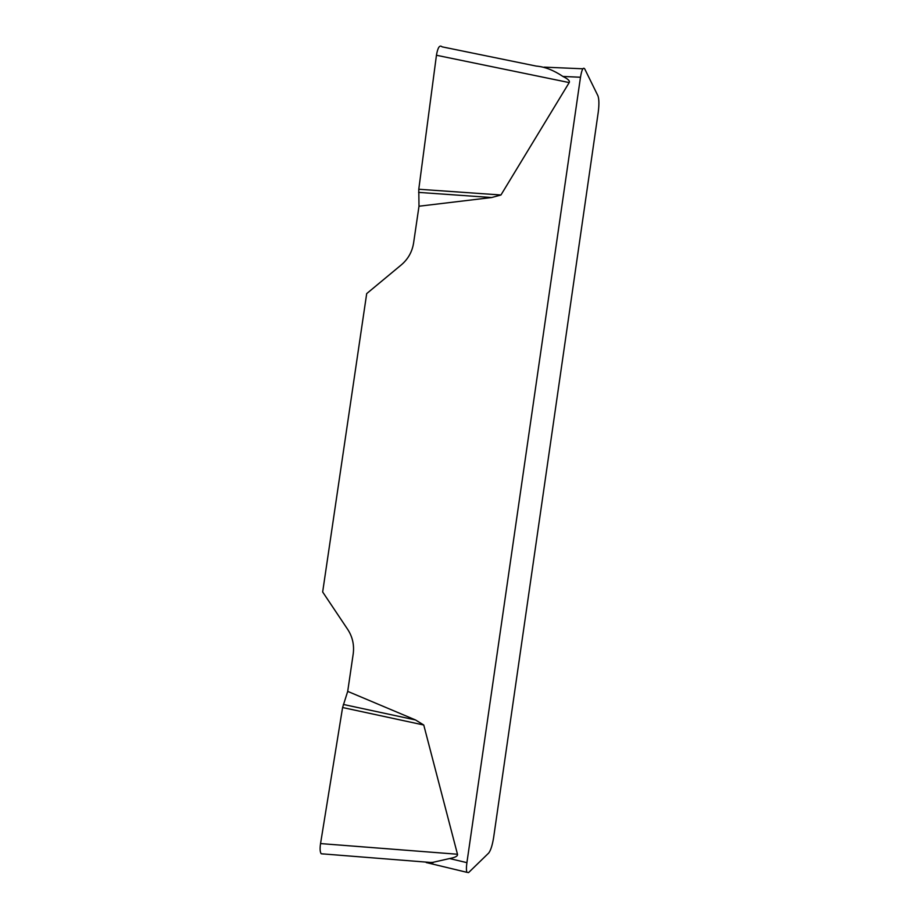 <?xml version="1.0" encoding="UTF-8"?>
<svg xmlns="http://www.w3.org/2000/svg" width="919" height="919" viewBox="0 0 919 919"><rect width="100%" height="100%" fill="white"/><g stroke="black" fill="none" stroke-linecap="round" stroke-linejoin="round"><path stroke-width="1.38" d="M323.488 854.015L321.19 853.762C320.007 852.028 319.789 848.628 320.547 843.585L342.592 707.527L347.704 691.375L353.206 653.914C354.366 645.046 352.551 636.901 347.761 629.492L322.661 591.974L366.692 293.609L401.408 264.798C408.093 259.066 412.149 251.84 413.573 243.121L418.995 206.224L418.777 189.245L436.445 55.255C437.777 47.432 439.673 44.629 442.108 46.846L536.248 66.088C544.749 66.765 553.64 70.212 562.91 76.449C568.011 78.954 570.113 81.01 569.194 82.584L500.947 194.989L491.665 197.528L418.995 206.224M347.704 691.375L415.514 719.956L423.751 725.011L457.478 854.245C457.903 856.06 455.273 857.496 449.586 858.541L466.909 862.665L580.486 77.242L562.91 76.449M466.909 862.665C466.255 867.398 466.266 870.615 466.921 872.326L468.564 872.602L488.701 853.05C490.712 850.431 492.354 845.285 493.618 837.611L598.258 112.118C599.199 104.548 599.096 99.114 597.947 95.829L584.702 68.868C583.163 66.892 581.761 69.683 580.486 77.242M426.405 862.642L432.7 862.378L449.586 858.541M418.616 192.393L491.665 197.528M569.194 82.584L436.445 55.255L418.777 189.245L500.947 194.989M343.35 704.448L415.514 719.956M342.592 707.527L423.751 725.011M320.547 843.585L457.478 854.245M466.921 872.326L426.186 862.539M582.876 68.787L544.209 67.144M321.73 853.808L433.159 862.665"/></g></svg>
